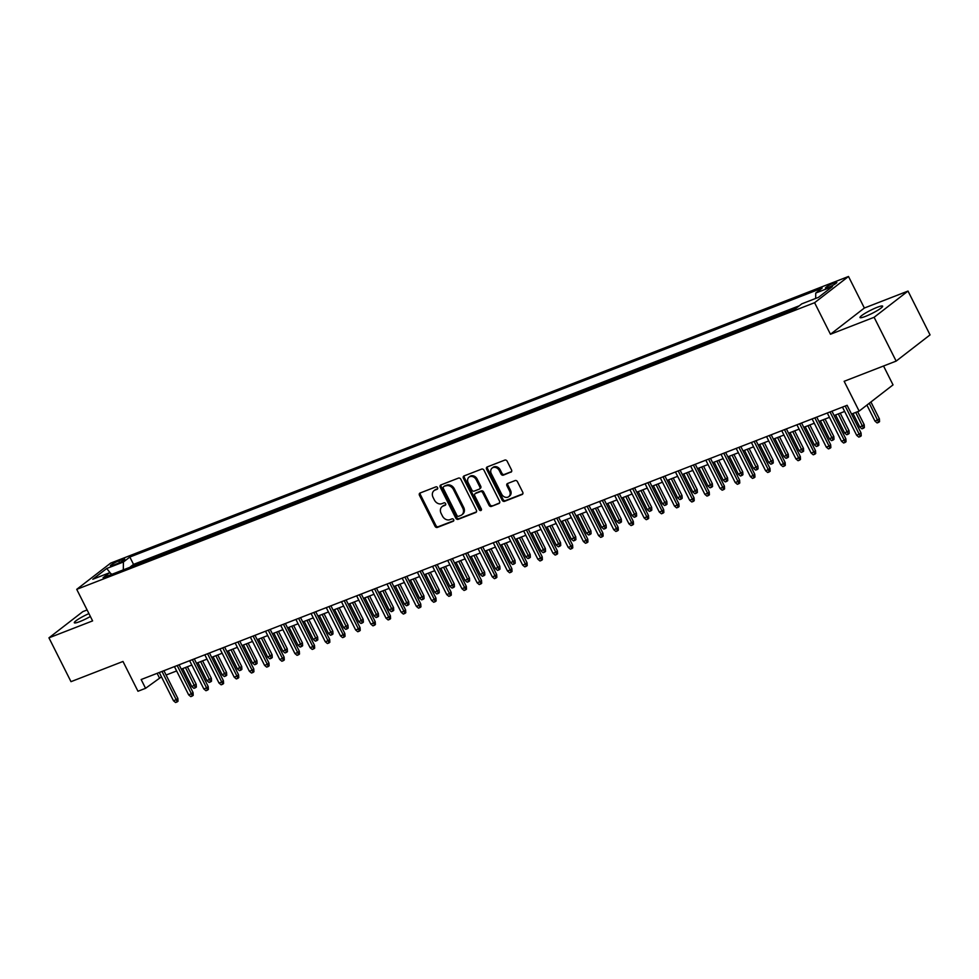 <?xml version="1.0" encoding="UTF-8"?>
<svg xmlns="http://www.w3.org/2000/svg" width="979" height="979" viewBox="0 0 979 979"><rect width="100%" height="100%" fill="white"/><g stroke="black" fill="none" stroke-linecap="round" stroke-linejoin="round"><path stroke-width="1.47" d="M437.564 487.652A1.358 1.101 -127.7 0 0 435.912 486.857L420.089 493.012A1.946 1.579 -127.7 0 0 419.453 495.313L435.031 526.274A1.946 1.579 -127.7 0 0 437.393 527.412L453.216 521.269A1.358 1.101 -127.7 0 0 452.004 518.858L449.961 519.653A6.217 5.042 -127.7 0 1 442.422 515.994L441.125 513.424A6.217 5.042 -127.7 0 1 442.092 506.645A6.217 5.042 -127.7 0 1 443.132 506.057L445.176 505.262A1.358 1.101 -127.7 0 0 443.964 502.851L441.921 503.659A6.217 5.042 -127.7 0 1 434.382 500L433.085 497.418A6.217 5.042 -127.7 0 1 434.04 490.65A6.217 5.042 -127.7 0 1 435.08 490.063L437.123 489.267A1.358 1.101 -127.7 0 0 437.564 487.652M877.184 307.32A12.678 1.725 -26.7 0 0 865.412 313.109A12.678 1.725 -26.7 0 0 860.003 317.551A12.678 1.725 -26.7 0 0 865.46 316.388A12.678 1.725 -26.7 0 0 877.233 310.6A12.678 1.725 -26.7 0 0 882.642 306.158A12.678 1.725 -26.7 0 0 877.184 307.32M88.93 613.6A12.678 1.725 -26.7 0 0 74.318 622.766A12.678 1.725 -26.7 0 0 79.776 621.604A12.678 1.725 -26.7 0 0 90.386 616.489M834.059 282.968A6.339 0.869 -26.7 0 0 828.173 285.868A6.339 0.869 -26.7 0 0 825.468 288.083A6.339 0.869 -26.7 0 0 828.197 287.508A6.339 0.869 -26.7 0 0 834.084 284.608A6.339 0.869 -26.7 0 0 836.788 282.393A6.339 0.869 -26.7 0 0 834.059 282.968M510.903 472.221A1.946 1.579 -127.7 0 0 511.527 469.932L507.159 461.244A1.946 1.579 -127.7 0 0 504.809 460.093L487.224 466.934A1.946 1.579 -127.7 0 0 486.6 469.222L502.166 500.196A1.946 1.579 -127.7 0 0 504.528 501.334L522.113 494.505A1.946 1.579 -127.7 0 0 522.737 492.204L517.45 481.705A1.946 1.579 -127.7 0 0 515.101 480.567L507.575 483.491A1.946 1.579 -127.7 0 0 506.951 485.792L509.569 490.993A5.201 4.222 -127.7 0 1 508.762 496.659A5.201 4.222 -127.7 0 1 501.591 494.089L491.336 473.714A5.201 4.222 -127.7 0 1 492.143 468.048A5.201 4.222 -127.7 0 1 499.314 470.605L501.028 474.007A1.946 1.579 -127.7 0 0 503.377 475.145L511.491 471.78M842.466 407.105L856.686 435.349L861.067 433.012L847.116 405.294L851.534 414.056L859.134 411.107L893.032 384.882L883.547 366.011M874.112 317.294L908.01 291.069L864.359 308.03L830.461 334.255L874.112 317.294L896.152 361.104L844.143 381.308L859.134 411.107M830.461 334.255L814.589 302.707L76.729 589.346L110.639 563.121L848.499 276.482L814.589 302.707M87.107 609.966L82.848 611.618L48.95 637.843L92.601 620.894L76.729 589.346M48.95 637.843L70.99 681.665L122.987 661.461L137.966 691.247L145.565 688.31L161.449 676.844M847.129 405.294L141.16 679.536L145.565 688.31M460.815 479.245A1.946 1.579 -127.7 0 0 458.453 478.107L440.868 484.935A1.946 1.579 -127.7 0 0 440.244 487.236L455.822 518.197A1.946 1.579 -127.7 0 0 458.172 519.335L475.757 512.506A1.946 1.579 -127.7 0 0 476.381 510.206L460.815 479.245M464.046 475.929L481.631 469.1A1.946 1.579 -127.7 0 1 483.981 470.238L499.559 501.211A1.946 1.579 -127.7 0 1 498.935 503.5L491.409 506.424A1.946 1.579 -127.7 0 1 489.059 505.286L482.733 492.731A1.946 1.579 -127.7 0 0 480.383 491.593L475.39 493.526A1.946 1.579 -127.7 0 0 474.766 495.827L481.338 508.896A1.358 1.101 -127.7 0 1 479.257 509.716L463.422 478.229A1.946 1.579 -127.7 0 1 464.046 475.929M908.01 291.069L930.05 334.891L896.152 361.104M791.595 310.27L783.445 313.427M776.408 316.168L768.258 319.325M761.221 322.067L753.084 325.224M746.047 327.965L737.897 331.122M730.86 333.851L722.71 337.021M715.673 339.75L707.536 342.919M700.499 345.648L692.349 348.818M685.312 351.547L677.162 354.716M670.125 357.445L661.988 360.615M654.951 363.344L646.801 366.513M639.764 369.242L631.626 372.412M624.59 375.141L616.44 378.31M609.403 381.039L601.253 384.209M594.216 386.938L586.078 390.107M579.042 392.836L570.892 396.005M563.855 398.734L555.705 401.904M548.668 404.633L540.53 407.802M533.494 410.531L525.344 413.689M518.307 416.43L510.157 419.587M503.12 422.328L494.982 425.486M487.946 428.227L479.796 431.384M472.759 434.125L464.609 437.283M457.585 440.024L449.434 443.181M442.398 445.922L434.248 449.08M427.211 451.821L419.073 454.978M412.037 457.707L403.886 460.876M396.85 463.605L388.7 466.775M381.663 469.504L373.525 472.673M366.489 475.402L358.338 478.572M351.302 481.301L343.152 484.47M336.115 487.199L327.977 490.369M320.941 493.098L312.79 496.267M305.754 498.996L297.604 502.166M290.567 504.895L282.429 508.064M275.393 510.793L267.243 513.963M260.206 516.692L252.068 519.861M245.031 522.59L236.881 525.76M229.845 528.489L221.695 531.658M214.658 534.387L206.52 537.544M199.483 540.286L191.333 543.443M184.297 546.184L176.147 549.341M169.11 552.083L160.972 555.24M153.936 557.981L144.819 561.518M113.05 565.287L116.391 563.99A6.143 0.844 -26.7 0 0 122.094 561.187A6.143 0.844 -26.7 0 0 124.712 559.033A6.143 0.844 -26.7 0 0 122.069 559.596L118.728 560.894A6.143 0.844 -26.7 0 0 113.026 563.696A6.143 0.844 -26.7 0 0 110.407 565.85A6.143 0.844 -26.7 0 0 113.05 565.287M815.666 298.448L815.74 293.051L822.152 288.095L129.84 557.039L123.427 561.995L123.305 569.876M815.74 293.051L832.431 286.566L818.505 297.335L801.813 303.833L795.389 308.789L103.076 577.732L109.489 572.776L92.797 579.262L106.723 568.481L123.427 561.995M160.005 555.619L160.837 554.983M175.192 549.721L176.012 549.084M190.367 543.822L191.199 543.186M205.553 537.924L206.385 537.287M220.74 532.025L221.56 531.389M235.915 526.127L236.747 525.49M251.101 520.228L251.933 519.592M266.276 514.33L267.108 513.694M281.462 508.431L282.295 507.795M296.649 502.533L297.469 501.897M311.824 496.634L312.656 495.998M327.01 490.736L327.843 490.1M342.197 484.838L343.017 484.201M357.372 478.951L358.204 478.303M372.558 473.053L373.391 472.404M387.745 467.154L388.565 466.506M402.92 461.256L403.752 460.607M418.106 455.357L418.939 454.709M433.293 449.459L434.113 448.81M448.468 443.56L449.3 442.912M463.654 437.662L464.474 437.013M478.829 431.763L479.661 431.127M494.016 425.865L494.848 425.229M509.202 419.967L510.022 419.33M524.377 414.068L525.209 413.432M539.564 408.17L540.396 407.533M554.75 402.271L555.57 401.635M569.925 396.373L570.757 395.736M585.112 390.474L585.944 389.838M600.298 384.576L601.118 383.939M615.473 378.677L616.305 378.041M630.66 372.779L631.492 372.142M645.834 366.88L646.666 366.244M661.021 360.982L661.853 360.345M676.208 355.096L677.027 354.447M691.382 349.197L692.214 348.548M706.569 343.299L707.401 342.65M721.756 337.4L722.575 336.752M736.93 331.502L737.762 330.853M752.117 325.603L752.949 324.955M767.303 319.705L768.123 319.056M782.478 313.806L783.31 313.158M799.292 305.778L133.536 564.393L130.464 566.768L138.749 563.88M864.359 308.03L848.499 276.482M166.1 675.033L176.636 670.945M181.274 669.134L191.811 665.047M196.461 663.236L206.997 659.148M211.648 657.337L222.172 653.25M226.822 651.439L237.359 647.352M242.009 645.553L252.545 641.453M257.196 639.654L267.72 635.555M272.37 633.756L282.907 629.656M287.557 627.857L298.093 623.758M302.744 621.959L313.268 617.859M317.918 616.06L328.454 611.961M333.105 610.162L343.641 606.062M348.279 604.263L358.816 600.164M363.466 598.365L374.002 594.277M378.653 592.466L389.177 588.379M393.827 586.568L404.364 582.481M409.014 580.669L419.55 576.582M424.201 574.771L434.725 570.684M439.375 568.872L449.912 564.785M454.562 562.974L465.098 558.887M469.749 557.075L480.273 552.988M484.923 551.177L495.46 547.09M500.11 545.279L510.646 541.191M515.297 539.38L525.821 535.293M530.471 533.482L541.008 529.394M545.658 527.583L556.194 523.496M560.832 521.697L571.369 517.597M576.019 515.798L586.556 511.699M591.206 509.9L601.73 505.8M606.38 504.001L616.917 499.902M621.567 498.103L632.104 494.003M636.754 492.204L647.278 488.105M651.928 486.306L662.465 482.206M667.115 480.408L677.652 476.308M682.302 474.509L692.826 470.422M697.476 468.611L708.013 464.523M712.663 462.712L723.2 458.625M727.838 456.814L738.374 452.726M743.024 450.915L753.561 446.828M758.211 445.017L768.735 440.929M773.386 439.118L783.922 435.031M788.572 433.22L799.109 429.132M803.759 427.321L814.283 423.234M818.933 421.423L829.47 417.335M834.12 415.524L844.657 411.437M157.13 673.332L159.308 677.676M133.536 564.393L129.84 557.039M112.047 574.245L109.489 572.776M110.651 573.437L106.723 568.481M437.662 488.705L435.998 489.353A6.217 5.042 -127.7 0 0 434.957 489.941L434.04 490.65M442.092 506.645L443.01 505.935A6.217 5.042 -127.7 0 1 444.038 505.348L445.714 504.699M420.309 492.914A1.946 1.579 -127.7 0 0 420.37 494.603L435.949 525.564A1.946 1.579 -127.7 0 0 438.298 526.702L453.754 520.706M441.101 484.85A1.946 1.579 -127.7 0 0 441.162 486.526L456.74 517.487A1.946 1.579 -127.7 0 0 459.09 518.625L476.443 511.895M443.72 486.71A1.358 1.101 -127.7 0 0 443.291 488.313L456.96 515.492A1.358 1.101 -127.7 0 0 458.6 516.288L460.766 515.456A6.217 5.042 -127.7 0 0 461.807 514.868A6.217 5.042 -127.7 0 0 462.761 508.101L453.424 489.512A6.217 5.042 -127.7 0 0 445.886 485.865L444.637 486A1.358 1.101 -127.7 0 0 444.233 486.306M461.807 514.868L462.724 514.159A6.217 5.042 -127.7 0 0 463.679 507.391L462.761 508.101M444.637 486L446.803 485.156A6.217 5.042 -127.7 0 1 454.342 488.815L463.679 507.391M499.62 502.888L491.409 506.424M475.721 493.269A1.946 1.579 -127.7 0 1 476.308 492.816L481.301 490.883A1.946 1.579 -127.7 0 1 483.65 492.021L489.965 504.577A1.946 1.579 -127.7 0 0 492.327 505.715M464.279 475.843A1.946 1.579 -127.7 0 0 464.34 477.519L480.175 509.007A1.358 1.101 -127.7 0 0 481.46 509.863M476.186 479.698A5.201 4.222 -127.7 0 0 469.014 477.14A5.201 4.222 -127.7 0 0 468.207 482.794L471.829 489.977A1.946 1.579 -127.7 0 0 474.179 491.115L479.172 489.182A1.946 1.579 -127.7 0 0 479.796 486.881L476.186 479.698L477.103 478.988A5.201 4.222 -127.7 0 0 469.932 476.43L469.014 477.14M480.089 488.472A1.946 1.579 -127.7 0 0 480.713 486.171L479.796 486.881M477.103 478.988L480.713 486.171M492.143 468.048L493.061 467.338A5.201 4.222 -127.7 0 1 500.232 469.908L501.933 473.298A1.946 1.579 -127.7 0 0 504.295 474.436L511.589 471.609M508.762 496.659L509.68 495.949A5.201 4.222 -127.7 0 0 510.487 490.283L509.569 490.993M507.807 483.406A1.946 1.579 -127.7 0 0 507.868 485.082L510.487 490.283M487.444 466.836A1.946 1.579 -127.7 0 0 487.505 468.525L503.084 499.486A1.946 1.579 -127.7 0 0 505.445 500.624L522.798 493.881M196.179 684.248L196.363 687.05L195.445 687.747L193.928 688.347L191.798 686.585L196.179 684.248L187.393 666.76M195.445 687.747L185.472 667.507M191.798 686.585L182.743 668.571M162 671.447L176.208 699.691L177.86 698.419L178.031 701.221L177.113 701.931L176.208 699.691L173.479 700.756L159.271 672.5M177.86 698.419L163.921 670.701M177.113 701.931L175.596 702.518L173.479 700.756M211.366 678.349L211.537 681.151L210.62 681.861L209.102 682.449L206.985 680.686L211.366 678.349L202.58 660.862M210.62 681.861L200.658 661.608M206.985 680.686L197.929 662.673M226.553 672.451L226.724 675.253L225.806 675.963L224.289 676.55L222.172 674.788L226.553 672.451L217.754 654.963M225.806 675.963L215.845 655.71M222.172 674.788L213.104 656.774M241.727 666.552L241.899 669.355L240.993 670.064L239.463 670.652L237.346 668.89L241.727 666.552L232.941 649.065M240.993 670.064L231.02 649.811M237.346 668.89L228.291 650.876M256.914 660.654L257.085 663.456L256.168 664.166L254.65 664.753L252.533 662.991L256.914 660.654L248.115 643.166M256.168 664.166L246.206 643.913M252.533 662.991L243.477 644.977M177.187 665.549L191.394 693.793L193.047 692.52L193.218 695.323L192.3 696.032L191.394 693.793L188.653 694.857L174.446 666.613M193.047 692.52L179.096 664.802M192.3 696.032L190.783 696.62L188.653 694.857M192.361 659.65L206.569 687.907L208.221 686.622L208.392 689.424L207.475 690.134L206.569 687.907L203.84 688.959L189.632 660.715M208.221 686.622L194.283 658.904M207.475 690.134L205.957 690.721L203.84 688.959M207.548 653.752L221.756 682.008L223.408 680.723L223.579 683.526L222.661 684.235L221.756 682.008L219.027 683.061L204.819 654.816M223.408 680.723L209.469 653.005M222.661 684.235L221.144 684.823L219.027 683.061M222.735 647.853L236.942 676.11L238.582 674.825L238.766 677.627L237.848 678.337L236.942 676.11L234.201 677.162L219.994 648.918M238.582 674.825L224.644 647.107M237.848 678.337L236.331 678.924L234.201 677.162M272.101 654.755L272.272 657.558L271.354 658.267L269.837 658.855L267.72 657.093L272.101 654.755L263.302 637.28M271.354 658.267L261.393 638.014M267.72 657.093L258.652 639.079M237.909 641.955L252.117 670.211L253.769 668.926L253.94 671.729L253.023 672.438L252.117 670.211L249.388 671.264L235.18 643.019M253.769 668.926L239.831 641.208M253.023 672.438L251.505 673.026L249.388 671.264M287.275 648.857L287.447 651.659L286.529 652.369L285.011 652.956L282.894 651.194L287.275 648.857L278.489 631.382M286.529 652.369L276.567 632.116M282.894 651.194L273.839 633.18M302.462 642.958L302.633 645.761L301.716 646.47L300.198 647.058L298.081 645.296L302.462 642.958L293.663 625.483M301.716 646.47L291.754 626.217M298.081 645.296L289.013 627.282M317.649 637.06L317.82 639.862L316.902 640.572L315.385 641.159L313.256 639.397L317.649 637.06L308.85 619.585M316.902 640.572L306.929 620.331M313.256 639.397L304.2 621.384M332.823 631.161L332.995 633.964L332.077 634.673L330.559 635.261L328.442 633.499L332.823 631.161L324.037 613.686M332.077 634.673L322.115 614.433M328.442 633.499L319.387 615.485M348.01 625.263L348.181 628.065L347.264 628.775L345.746 629.362L343.629 627.6L348.01 625.263L339.211 607.788M347.264 628.775L337.302 608.534M343.629 627.6L334.561 609.587M253.096 636.056L267.304 664.313L268.956 663.028L269.127 665.83L268.209 666.54L267.304 664.313L264.575 665.365L250.355 637.121M268.956 663.028L255.005 635.31M268.209 666.54L266.692 667.127L264.575 665.365M268.27 630.158L282.49 658.414L284.13 657.142L284.302 659.932L283.396 660.641L282.49 658.414L279.749 659.467L265.542 631.222M284.13 657.142L270.192 629.411M283.396 660.641L281.866 661.229L279.749 659.467M283.457 624.259L297.665 652.516L299.317 651.243L299.488 654.033L298.571 654.743L297.665 652.516L294.936 653.58L280.728 625.324M299.317 651.243L285.378 623.513M298.571 654.743L297.053 655.33L294.936 653.58M298.644 618.361L312.852 646.617L314.504 645.345L314.675 648.135L313.757 648.844L312.852 646.617L310.123 647.682L295.903 619.426M314.504 645.345L300.553 617.614M313.757 648.844L312.24 649.432L310.123 647.682M313.818 612.462L328.038 640.719L329.678 639.446L329.85 642.236L328.932 642.946L328.038 640.719L325.297 641.783L311.089 613.527M329.678 639.446L315.74 611.716M328.932 642.946L327.414 643.533L325.297 641.783M363.185 619.364L363.368 622.167L362.45 622.877L360.933 623.464L358.803 621.702L363.185 619.364L354.398 601.889M362.45 622.877L352.477 602.636M358.803 621.702L349.748 603.688M329.005 606.564L343.213 634.82L344.865 633.548L345.036 636.338L344.118 637.048L343.213 634.82L340.484 635.885L326.276 607.629M344.865 633.548L330.926 605.817M344.118 637.048L342.601 637.635L340.484 635.885M378.371 613.478L378.543 616.268L377.625 616.978L376.107 617.565L373.99 615.815L378.371 613.478L369.585 595.991M377.625 616.978L367.663 596.737M373.99 615.815L364.934 597.79M344.192 600.665L358.4 628.922L360.052 627.649L360.223 630.439L359.305 631.149L358.4 628.922L355.658 629.986L341.451 601.73M360.052 627.649L346.101 599.919M359.305 631.149L357.788 631.736L355.658 629.986M393.558 607.58L393.729 610.37L392.812 611.08L391.294 611.667L389.177 609.917L393.558 607.58L384.759 590.092M392.812 611.08L382.85 590.839M389.177 609.917L380.109 591.903M359.366 594.767L373.574 623.023L375.226 621.751L375.398 624.541L374.48 625.251L373.574 623.023L370.845 624.088L356.637 595.832M375.226 621.751L361.288 594.033M374.48 625.251L372.962 625.85L370.845 624.088M408.732 601.681L408.904 604.471L407.998 605.181L406.481 605.768L404.351 604.019L408.732 601.681L399.946 584.194M407.998 605.181L398.025 584.94M404.351 604.019L395.296 586.005M374.553 588.868L388.761 617.125L390.413 615.852L390.584 618.642L389.666 619.352L388.761 617.125L386.032 618.19L371.824 589.933M390.413 615.852L376.474 588.134M389.666 619.352L388.149 619.952L386.032 618.19M423.919 595.783L424.091 598.573L423.173 599.283L421.655 599.87L419.538 598.12L423.919 595.783L415.133 578.295M423.173 599.283L413.211 579.042M419.538 598.12L410.482 580.106M389.74 582.97L403.948 611.226L405.587 609.954L405.771 612.756L404.853 613.454L403.948 611.226L401.206 612.291L386.999 584.035M405.587 609.954L391.649 582.236M404.853 613.454L403.336 614.053L401.206 612.291M439.106 589.884L439.277 592.674L438.359 593.384L436.842 593.972L434.725 592.222L439.106 589.884L430.307 572.397M438.359 593.384L428.398 573.143M434.725 592.222L425.657 574.208M404.914 577.072L419.122 605.328L420.774 604.055L420.946 606.858L420.028 607.555L419.122 605.328L416.393 606.393L402.185 578.136M420.774 604.055L406.836 576.337M420.028 607.555L418.51 608.155L416.393 606.393M454.28 583.986L454.452 586.776L453.546 587.486L452.017 588.073L449.899 586.323L454.28 583.986L445.494 566.498M453.546 587.486L443.573 567.245M449.899 586.323L440.844 568.309M469.467 578.087L469.639 580.877L468.721 581.587L467.203 582.187L465.086 580.425L469.467 578.087L460.668 560.6M468.721 581.587L458.759 561.346M465.086 580.425L456.03 562.411M484.654 572.189L484.825 574.979L483.907 575.689L482.39 576.288L480.273 574.526L484.654 572.189L475.855 554.701M483.907 575.689L473.934 555.448M480.273 574.526L471.205 556.513M499.828 566.29L500 569.093L499.082 569.79L497.565 570.39L495.447 568.628L499.828 566.29L491.042 548.803M499.082 569.79L489.121 549.549M495.447 568.628L486.392 550.614M515.015 560.392L515.187 563.194L514.269 563.892L512.751 564.491L510.634 562.729L515.015 560.392L506.216 542.904M514.269 563.892L504.307 543.651M510.634 562.729L501.566 544.716M530.202 554.493L530.373 557.296L529.455 558.006L527.938 558.593L525.809 556.831L530.202 554.493L521.403 537.006M529.455 558.006L519.482 537.752M525.809 556.831L516.753 538.817M545.376 548.595L545.548 551.397L544.63 552.107L543.112 552.694L540.995 550.932L545.376 548.595L536.59 531.107M544.63 552.107L534.669 531.854M540.995 550.932L531.94 532.919M560.563 542.696L560.734 545.499L559.817 546.209L558.299 546.796L556.182 545.034L560.563 542.696L551.764 525.209M559.817 546.209L549.855 525.956M556.182 545.034L547.114 527.02M575.738 536.798L575.921 539.6L575.003 540.31L573.486 540.897L571.357 539.135L575.738 536.798L566.951 519.311M575.003 540.31L565.03 520.057M571.357 539.135L562.301 521.122M590.924 530.899L591.096 533.702L590.178 534.412L588.66 534.999L586.543 533.237L590.924 530.899L582.138 513.424M590.178 534.412L580.217 514.159M586.543 533.237L577.488 515.223M606.111 525.001L606.282 527.803L605.365 528.513L603.847 529.101L601.73 527.338L606.111 525.001L597.312 507.526M605.365 528.513L595.403 508.26M601.73 527.338L592.662 509.325M621.286 519.103L621.457 521.905L620.551 522.615L619.022 523.202L616.905 521.44L621.286 519.103L612.499 501.627M620.551 522.615L610.578 502.362M616.905 521.44L607.849 503.426M636.472 513.204L636.644 516.006L635.726 516.716L634.208 517.304L632.091 515.541L636.472 513.204L627.674 495.729M635.726 516.716L625.765 496.475M632.091 515.541L623.036 497.528M651.659 507.306L651.83 510.108L650.913 510.818L649.395 511.405L647.278 509.643L651.659 507.306L642.86 489.83M650.913 510.818L640.951 490.577M647.278 509.643L638.21 491.629M666.834 501.407L667.005 504.209L666.087 504.919L664.57 505.507L662.453 503.744L666.834 501.407L658.047 483.932M666.087 504.919L656.126 484.678M662.453 503.744L653.397 485.731M682.02 495.509L682.192 498.311L681.274 499.021L679.756 499.608L677.639 497.846L682.02 495.509L673.222 478.033M681.274 499.021L671.313 478.78M677.639 497.846L668.571 479.832M697.207 489.622L697.378 492.413L696.461 493.122L694.943 493.71L692.814 491.947L697.207 489.622L688.408 472.135M696.461 493.122L686.487 472.881M692.814 491.947L683.758 473.934M712.382 483.724L712.553 486.514L711.635 487.224L710.118 487.811L708.001 486.061L712.382 483.724L703.595 466.237M711.635 487.224L701.674 466.983M708.001 486.061L698.945 468.048M420.101 571.185L434.309 599.429L435.961 598.157L436.132 600.959L435.214 601.669L434.309 599.429L431.58 600.494L417.372 572.238M435.961 598.157L422.01 570.439M435.214 601.669L433.697 602.256L431.58 600.494M435.276 565.287L449.496 593.531L451.135 592.258L451.307 595.061L450.401 595.77L449.496 593.531L446.754 594.596L432.547 566.339M451.135 592.258L437.197 564.54M450.401 595.77L448.884 596.358L446.754 594.596M450.462 559.388L464.67 587.633L466.322 586.36L466.493 589.162L465.576 589.872L464.67 587.633L461.941 588.697L447.733 560.441M466.322 586.36L452.384 558.642M465.576 589.872L464.058 590.459L461.941 588.697M465.649 553.49L479.857 581.734L481.509 580.461L481.68 583.264L480.762 583.973L479.857 581.734L477.128 582.799L462.908 554.542M481.509 580.461L467.558 552.743M480.762 583.973L479.245 584.561L477.128 582.799M480.824 547.591L495.044 575.836L496.683 574.563L496.855 577.365L495.949 578.075L495.044 575.836L492.302 576.9L478.095 548.644M496.683 574.563L482.745 546.845M495.949 578.075L494.419 578.662L492.302 576.9M496.01 541.693L510.218 569.937L511.87 568.664L512.041 571.467L511.124 572.177L510.218 569.937L507.489 571.002L493.281 542.758M511.87 568.664L497.932 540.946M511.124 572.177L509.606 572.764L507.489 571.002M511.197 535.794L525.405 564.051L527.057 562.766L527.228 565.568L526.31 566.278L525.405 564.051L522.676 565.103L508.456 536.859M527.057 562.766L513.106 535.048M526.31 566.278L524.793 566.865L522.676 565.103M526.372 529.896L540.579 558.152L542.231 556.867L542.403 559.67L541.485 560.38L540.579 558.152L537.85 559.205L523.643 530.961M542.231 556.867L528.293 529.149M541.485 560.38L539.967 560.967L537.85 559.205M541.558 523.998L555.766 552.254L557.418 550.969L557.589 553.771L556.672 554.481L555.766 552.254L553.037 553.306L538.829 525.062M557.418 550.969L543.48 523.251M556.672 554.481L555.154 555.069L553.037 553.306M556.745 518.099L570.953 546.355L572.605 545.07L572.776 547.873L571.858 548.583L570.953 546.355L568.212 547.408L554.004 519.164M572.605 545.07L558.654 517.353M571.858 548.583L570.341 549.17L568.212 547.408M571.92 512.201L586.127 540.457L587.779 539.172L587.951 541.974L587.033 542.684L586.127 540.457L583.398 541.509L569.191 513.265M587.779 539.172L573.841 511.454M587.033 542.684L585.515 543.272L583.398 541.509M587.106 506.302L601.314 534.558L602.966 533.274L603.137 536.076L602.22 536.786L601.314 534.558L598.585 535.611L584.377 507.367M602.966 533.274L589.015 505.556M602.22 536.786L600.702 537.373L598.585 535.611M602.293 500.404L616.501 528.66L618.141 527.387L618.324 530.177L617.406 530.887L616.501 528.66L613.76 529.725L599.552 501.468M618.141 527.387L604.202 499.657M617.406 530.887L615.889 531.475L613.76 529.725M617.468 494.505L631.675 522.762L633.327 521.489L633.499 524.279L632.581 524.989L631.675 522.762L628.946 523.826L614.739 495.57M633.327 521.489L619.389 493.759M632.581 524.989L631.063 525.576L628.946 523.826M632.654 488.607L646.862 516.863L648.514 515.59L648.685 518.38L647.768 519.09L646.862 516.863L644.133 517.928L629.913 489.671M648.514 515.59L634.563 487.86M647.768 519.09L646.25 519.678L644.133 517.928M647.829 482.708L662.049 510.965L663.689 509.692L663.86 512.482L662.954 513.192L662.049 510.965L659.308 512.029L645.1 483.773M663.689 509.692L649.75 481.962M662.954 513.192L661.425 513.779L659.308 512.029M663.016 476.81L677.223 505.066L678.875 503.793L679.047 506.584L678.129 507.293L677.223 505.066L674.494 506.131L660.287 477.874M678.875 503.793L664.937 476.063M678.129 507.293L676.611 507.881L674.494 506.131M678.202 470.911L692.41 499.168L694.062 497.895L694.233 500.685L693.316 501.395L692.41 499.168L689.681 500.232L675.461 471.976M694.062 497.895L680.111 470.177M693.316 501.395L691.798 501.994L689.681 500.232M727.568 477.825L727.74 480.616L726.822 481.325L725.304 481.913L723.187 480.163L727.568 477.825L718.77 460.338M726.822 481.325L716.861 461.085M723.187 480.163L714.119 462.149M742.743 471.927L742.926 474.717L742.009 475.427L740.491 476.014L738.362 474.264L742.743 471.927L733.956 454.44M742.009 475.427L732.035 455.186M738.362 474.264L729.306 456.251M757.93 466.028L758.101 468.819L757.183 469.528L755.666 470.116L753.549 468.366L757.93 466.028L749.143 448.541M757.183 469.528L747.222 449.288M753.549 468.366L744.493 450.352M773.116 460.13L773.288 462.92L772.37 463.63L770.852 464.217L768.735 462.467L773.116 460.13L764.318 442.643M772.37 463.63L762.408 443.389M768.735 462.467L759.667 444.454M788.291 454.232L788.462 457.022L787.557 457.731L786.039 458.331L783.91 456.569L788.291 454.232L779.504 436.744M787.557 457.731L777.583 437.491M783.91 456.569L774.854 438.555M803.478 448.333L803.649 451.123L802.731 451.833L801.214 452.433L799.097 450.67L803.478 448.333L794.691 430.846M802.731 451.833L792.77 431.592M799.097 450.67L790.041 432.657M818.664 442.435L818.836 445.237L817.918 445.934L816.4 446.534L814.283 444.772L818.664 442.435L809.866 424.947M817.918 445.934L807.956 425.694M814.283 444.772L805.215 426.758M833.839 436.536L834.01 439.338L833.105 440.036L831.575 440.636L829.458 438.873L833.839 436.536L825.052 419.049M833.105 440.036L823.131 419.795M829.458 438.873L820.402 420.86M849.026 430.638L849.197 433.44L848.279 434.15L846.762 434.737L844.644 432.975L849.026 430.638L840.227 413.15M848.279 434.15L838.318 413.897M844.644 432.975L835.589 414.961M864.212 424.739L864.384 427.542L863.466 428.251L861.948 428.839L859.831 427.077L864.212 424.739L857.641 411.682M863.466 428.251L855.719 412.428M859.831 427.077L852.99 413.493M693.377 465.013L707.597 493.269L709.237 491.996L709.408 494.787L708.49 495.496L707.597 493.269L704.856 494.334L690.648 466.077M709.237 491.996L695.298 464.279M708.49 495.496L706.973 496.096L704.856 494.334M708.563 459.114L722.771 487.371L724.423 486.098L724.595 488.888L723.677 489.598L722.771 487.371L720.042 488.435L705.835 460.179M724.423 486.098L710.485 458.38M723.677 489.598L722.159 490.198L720.042 488.435M723.75 453.216L737.958 481.472L739.61 480.199L739.781 483.002L738.864 483.699L737.958 481.472L735.217 482.537L721.009 454.28M739.61 480.199L725.659 452.482M738.864 483.699L737.346 484.299L735.217 482.537M738.925 447.33L753.132 475.574L754.785 474.301L754.956 477.103L754.038 477.813L753.132 475.574L750.404 476.638L736.196 448.382M754.785 474.301L740.846 446.583M754.038 477.813L752.521 478.401L750.404 476.638M754.111 441.431L768.319 469.675L769.971 468.403L770.143 471.205L769.225 471.915L768.319 469.675L765.59 470.74L751.382 442.484M769.971 468.403L756.033 440.685M769.225 471.915L767.707 472.502L765.59 470.74M769.298 435.533L783.506 463.777L785.146 462.504L785.329 465.306L784.412 466.016L783.506 463.777L780.765 464.841L766.557 436.585M785.146 462.504L771.207 434.786M784.412 466.016L782.894 466.604L780.765 464.841M784.473 429.634L798.68 457.878L800.332 456.606L800.504 459.408L799.586 460.118L798.68 457.878L795.951 458.943L781.744 430.687M800.332 456.606L786.394 428.888M799.586 460.118L798.069 460.705L795.951 458.943M799.659 423.736L813.867 451.98L815.519 450.707L815.691 453.51L814.773 454.219L813.867 451.98L811.138 453.044L796.93 424.788M815.519 450.707L801.568 422.989M814.773 454.219L813.255 454.807L811.138 453.044M814.834 417.837L829.054 446.081L830.694 444.809L830.865 447.611L829.959 448.321L829.054 446.081L826.313 447.146L812.105 418.902M830.694 444.809L816.755 417.091M829.959 448.321L828.442 448.908L826.313 447.146M830.021 411.939L844.228 440.183L845.88 438.91L846.052 441.713L845.134 442.422L844.228 440.183L841.499 441.248L827.292 413.003M845.88 438.91L831.942 411.192M845.134 442.422L843.617 443.01L841.499 441.248M879.387 418.841L879.558 421.643L878.64 422.353L877.123 422.94L875.006 421.178L879.387 418.841L870.918 401.99M878.64 422.353L869.266 403.262M875.006 421.178L866.917 405.086M861.067 433.012L861.239 435.814L860.321 436.524L845.207 406.04M860.321 436.524L858.803 437.111L856.686 435.349M119.573 562.558L118.728 560.894M122.693 560.82L122.069 559.596M435.998 489.353L435.08 490.063M444.038 505.348L443.132 506.057M438.298 526.702L437.393 527.412M435.949 525.564L435.031 526.274M420.37 494.603L419.453 495.313M459.09 518.625L458.172 519.335M456.74 517.487L455.822 518.197M441.162 486.526L440.244 487.236M454.342 488.815L453.424 489.512M446.803 485.156L445.886 485.865M489.965 504.577L489.059 505.286M483.65 492.021L482.733 492.731M481.301 490.883L480.383 491.593M476.308 492.816L475.39 493.526M480.175 509.007L479.257 509.716M464.34 477.519L463.422 478.229M504.295 474.436L503.377 475.145M501.933 473.298L501.028 474.007M500.232 469.908L499.314 470.605M507.868 485.082L506.951 485.792M505.445 500.624L504.528 501.334M503.084 499.486L502.166 500.196M487.505 468.525L486.6 469.222M444.417 486.122L443.499 486.832M475.978 493L475.072 493.71M480.408 488.288L479.49 488.998"/></g></svg>
